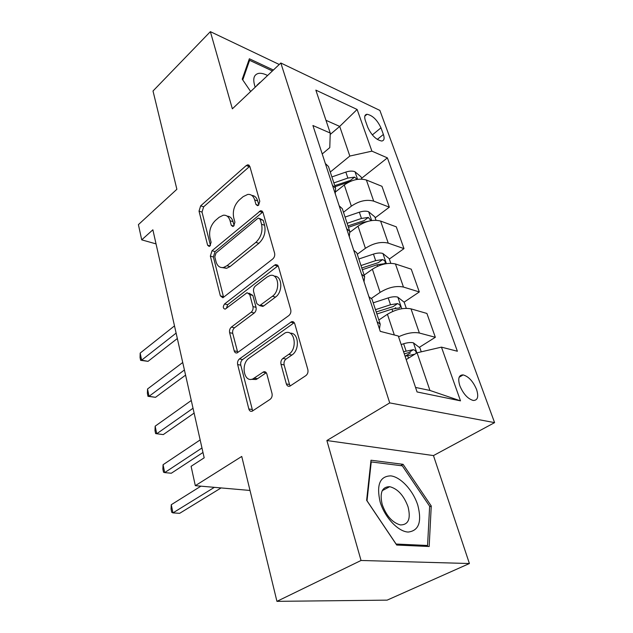 <?xml version="1.0" encoding="UTF-8"?>
<svg xmlns="http://www.w3.org/2000/svg" width="633" height="633" viewBox="0 0 633 633"><rect width="100%" height="100%" fill="white"/><g stroke="black" fill="none" stroke-linecap="round" stroke-linejoin="round"><path stroke-width="0.95" d="M258.541 205.203L259.783 201.254L249.837 166.416L247.851 164.786L246.269 165.537L200.661 205.844L199.023 211.137L207.6 245.2L209.127 246.427L209.927 246.015L211.098 242.257L209.958 237.771C208.835 231.077 210.623 225.34 215.323 220.553L219.105 217.301L223.251 215.236C226.559 214.911 228.829 216.747 230.056 220.743L231.267 225.277L232.817 226.495L233.704 226.052L234.914 222.199L233.696 217.665C232.477 210.884 234.313 205.013 239.211 200.036L243.159 196.641L247.772 194.41C251.111 194.149 253.414 195.969 254.672 199.893L255.969 204.467L257.544 205.685L258.541 205.203M476.562 389.461C473.065 381.303 468.586 376.453 463.127 374.902C458.775 374.926 457.675 378.55 459.843 385.766C463.301 393.94 467.763 398.845 473.239 400.467C477.725 400.444 478.825 396.772 476.562 389.461M286.353 383.922C287.05 385.94 288.244 386.676 289.954 386.122L305.874 375.614C307.685 374.127 308.342 372.117 307.844 369.577L294.772 323.803C294.155 322.031 293.079 321.335 291.544 321.722L239.448 358.935C237.85 360.335 237.256 362.211 237.652 364.561L248.832 408.965C249.473 410.967 250.597 411.703 252.211 411.173L270.125 399.336C271.834 397.92 272.459 395.973 272.016 393.489L266.857 374.008C266.224 372.117 265.132 371.397 263.565 371.856L252.884 378.922C243.8 383.052 240.493 363.643 249.22 358.056L285.166 332.855C294.606 328.915 298.001 348.593 288.767 354.353L282.896 358.413C281.171 359.876 280.538 361.839 280.997 364.291L286.353 383.922L289.51 384.516L290.238 385.98M279.256 64.487L210.37 31.65L153.012 90.994L176.876 189.275L138.405 224.636L141.721 239.852L152.869 229.803L204.182 457.817L191.095 466.315L195.32 485.677L250.011 490.456M361.047 560.474L469.409 563.528L433.463 455.578L326.873 440.528L361.047 560.474L276.938 601.35L241.751 456.448L195.32 485.677M326.873 440.528L389.722 402.904L280.823 62.999L379.879 110.419L494.595 422.63L389.722 402.904M210.37 31.65L232.358 108.821L280.823 62.999M272.776 258.952C274.437 257.394 275.046 255.471 274.611 253.192L262.972 212.427L260.661 210.662L212.031 250.723L210.354 256.112L220.363 295.872L222.879 297.771L272.776 258.952M278.417 266.517L290.737 309.679C291.204 312.077 290.571 314.047 288.838 315.574L237.122 352.89C235.713 353.254 234.732 352.573 234.202 350.84L229.621 332.657C229.233 330.379 229.826 328.527 231.377 327.095L251.159 312.243C252.773 310.771 253.374 308.88 252.963 306.578L249.774 294.622L247.084 292.683L225.19 309.157C222.919 308.5 222.721 306.768 224.58 303.959L274.54 265.164L275.679 264.594L278.417 266.517M469.409 563.528L387.135 600.139L276.938 601.35M365.376 120.634L367.765 127.336C371.5 135.272 376.129 139.838 381.659 141.024C384.152 140.708 384.729 138.516 383.384 134.465L380.971 127.834C377.205 119.93 372.568 115.404 367.045 114.264C364.663 114.589 364.11 116.709 365.376 120.634M322.221 153.961L329.777 147.624L330.244 133.049L312.916 125.524L380.243 331.352L398.299 336.012L417.06 391.954L460.507 400.855L429.949 390.45L417.076 352.795L406.204 359.584M330.244 133.049L315.843 90.115L357.115 109.469L371.911 151.152L349.827 156.058L330.284 172.034M361.57 178.324L387.388 157.878L371.911 151.152M387.388 157.878L457.382 351.244L441.454 347.137L460.507 400.855M433.463 455.578L494.595 422.63M141.721 239.852L156.042 243.895M330.197 134.473L339.699 126.41L325.971 120.31M349.827 156.058L339.699 126.41L357.115 109.469M419.26 347.375L435.338 337.286L426.911 313.454L411.007 308.857C403.68 307.496 395.823 309.308 387.42 314.277L378.858 320.005M404.099 302.147L419.307 291.955L403.458 287.05C396.163 285.578 388.385 287.358 380.116 292.391L371.46 298.365M419.307 291.955L411.26 269.183L395.459 263.961C388.211 262.371 380.52 264.119 372.386 269.215L364.117 275.11M389.342 259.047L403.989 248.627L388.243 243.127C381.026 241.426 373.423 243.151 365.415 248.302L357.281 254.268M403.989 248.627L396.29 226.843L380.599 221.059C373.423 219.247 365.898 220.949 358.025 226.147L350.073 232.161M375.163 217.823L389.335 207.165L373.699 201.136C366.562 199.229 359.117 200.898 351.355 206.152L343.49 212.261M389.335 207.165L381.96 186.308L366.388 180.017C359.291 178.015 351.924 179.653 344.289 184.955L336.02 191.546M415.541 387.436L429.949 390.45M394.889 308.318L395.752 307.741M405.128 356.244L410.437 352.913M328.923 167.88L328.464 166.503L325.338 163.496M260.709 210.654L262.276 211.185M335.245 193.793L335.593 188.207L332.46 185.279M342.746 210.006L342.318 208.692L339.193 205.852M349.305 236.766L349.772 231.409L346.655 228.663M357.226 254.11L356.814 252.868L353.705 250.217M364.022 281.756L364.632 276.668L361.522 274.121M372.394 300.327L372.014 299.164L368.912 296.719M379.444 328.923L380.211 324.128L377.118 321.801M435.338 337.286L419.378 333.029C413.444 331.866 406.505 333.124 398.568 336.811M417.076 352.795L441.454 347.137M273.385 70.034L249.362 58.766L242.233 79.165L250.66 91.516M429.174 546.501L431.255 505.989L403.086 464.321L371.001 460.223L366.634 500.315L396.701 545.045L429.174 546.501M400.665 465.643L403.086 464.321M429.609 506.811L431.255 505.989M258.826 204.926L257.686 200.93C256.61 197.488 254.648 195.644 251.807 195.415M227.16 216.146C230.032 216.288 232.002 218.14 233.071 221.708L234.123 225.625M249.79 166.265L203.644 206.817L202.014 212.087L210.457 245.43M262.822 212L215.054 251.602L213.376 256.974L223.425 296.648L220.363 295.872M260.179 219.342L258.541 218.1L257.591 218.559L215.988 253.042L214.801 256.832L216.027 261.658C217.348 266.105 219.857 268.044 223.56 267.466L227.018 265.702L255.843 242.384C260.994 237.391 262.901 231.354 261.571 224.272L260.179 219.342L263.209 220.347L259.712 218.488M222.373 267.617L226.606 268.313L230.064 266.556L227.018 265.702M263.209 220.347L264.61 225.261C265.947 232.327 264.04 238.348 258.889 243.317L230.064 266.556M248.983 293.182L252.852 295.429L256.049 307.345C256.46 309.648 255.867 311.531 254.244 313.003L234.471 327.807C232.912 329.223 232.327 331.067 232.715 333.346L237.755 352.565M278.101 265.749L227.651 304.718L226.4 308.382M272.427 296.268C280.783 290.594 278.583 272.76 269.967 275.553L267.071 277.009L255.423 285.997C253.801 287.501 253.208 289.392 253.619 291.671L256.84 303.642L259.68 305.62L272.427 296.268L275.521 297.083C283.188 291.908 282.207 275.458 274.342 276.241M260.313 305.343L262.774 306.404L263.7 305.929L260.606 305.146M275.521 297.083L263.7 305.929M290.12 333.227C298.641 332.214 300.153 349.946 291.9 355.026L286.029 359.069C284.304 360.533 283.671 362.487 284.13 364.932L289.51 384.516M251.333 379.325L256.025 379.507L257.536 378.692L254.403 378.107M266.248 372.702L257.536 378.692M294.242 322.664L242.566 359.56C240.967 360.96 240.374 362.828 240.777 365.17L252.67 410.92M361.839 179.107L361.071 176.884L354.844 171.662C352.344 170.791 349.337 170.926 345.84 172.081L331.89 176.923M174.494 325.884L140.178 353.079L141.634 360.161L148.035 361.34L177.335 338.528M357.131 179.408L354.591 177.121L347.857 178.071L333.852 182.921M334.746 185.627L350.524 180.365L354.591 177.121M335.102 186.719L349.653 181.695M148.035 361.34L140.629 360.343L141.634 360.161L176.116 333.108M140.629 360.343L140.051 357.518L140.178 353.079M376.002 220.26L374.823 216.858L368.509 211.659C365.985 210.86 362.931 211.034 359.346 212.197L345.064 217.072M182.731 362.503L147.536 388.978L149.04 396.305L155.52 397.318L185.572 375.132M371.009 220.656L368.311 217.436L361.451 218.448L347.121 223.33M347.968 225.918L364.117 220.616L368.311 217.436M348.427 227.302L362.788 222.42L367.797 221.4M155.52 397.318L147.987 396.313L149.04 396.305L184.417 369.989M147.987 396.313L147.386 393.386L147.536 388.978M390.798 263.288L389.184 258.596L382.783 253.429C380.227 252.709 377.118 252.931 373.454 254.102L358.832 259M191.277 400.491L155.164 426.167L156.723 433.763L163.274 434.594L194.117 413.088M362.337 269.69L377.054 264.784L384.532 263.668C386.003 262.315 385.378 260.938 382.649 259.554L375.654 260.638L360.976 265.536M361.783 267.988L378.312 262.648L382.649 259.554M155.164 426.167L154.99 430.543L155.607 433.573L156.723 433.763L193.025 408.253M406.291 308.311L404.194 302.218L397.698 297.091C395.127 296.458 391.962 296.735 388.203 297.914L373.217 302.835M200.155 439.919L163.069 464.717L164.691 472.606L171.321 473.239L202.979 452.484M376.888 314.008L391.969 309.086L399.478 307.899C401.1 306.467 400.483 305.035 397.643 303.579L390.506 304.742L375.464 309.672M376.216 311.974L393.156 306.601L397.643 303.579M163.069 464.717L162.871 469.061L163.512 472.202L164.691 472.606L201.967 447.982M421.262 351.821L419.901 347.865L413.309 342.777C410.714 342.247 407.486 342.572 403.64 343.759L401.164 344.55M200.914 486.168L171.274 504.723L172.951 512.896L179.661 513.323L221.091 487.932M416.213 353.333C416.229 351.442 415.272 350.215 413.333 349.669L403.561 351.711M404.281 353.847L408.689 352.589L413.333 349.669M405.088 356.252L414.821 354.203M171.274 504.723L171.045 509.011L171.709 512.279L172.951 512.896L214.358 487.347M267.593 75.509C264.072 73.697 261.065 72.993 258.557 73.396C253.627 74.647 252.512 79.252 255.21 87.212M260.353 82.353L256.761 85.748M242.756 79.932L249.6 60.301L272.396 70.967M248.429 61.433L249.6 60.301M380.124 501.922C384.658 517.28 398.062 531.633 408.15 532.06C418.832 530.794 422.053 521.845 417.804 505.213C413.175 490.504 400.721 476.95 390.727 475.866C379.824 476.206 376.295 484.894 380.124 501.922M382.221 504.564C386.328 515.879 392.381 522.668 400.388 524.939C408.443 524.876 410.991 518.815 408.032 506.756C403.822 495.465 397.714 488.771 389.722 486.682C382.008 486.753 379.507 492.719 382.221 504.564M402.335 465.856L429.641 506.242L427.568 545.488L396.1 544.04L367.021 500.782L371.239 461.932L402.335 465.856M425.74 546.35L427.568 545.488M370.788 462.177L371.239 461.932M394.327 334.984L387.42 314.277M380.116 292.391L372.386 269.215M365.415 248.302L358.025 226.147M351.355 206.152L344.289 184.955M373.699 201.136L366.388 180.017M388.243 243.127L380.599 221.059M403.458 287.05L395.459 263.961M419.378 333.029L411.007 308.857M372.331 134.924L380.971 127.834M377.284 139.418L383.384 134.465M257.686 200.93L254.672 199.893M233.712 226.052L231.267 225.277M233.071 221.708L230.056 220.743M210.045 245.913L207.6 245.2M202.014 212.087L199.023 211.137M203.644 206.817L200.661 205.844M249.26 166.653L246.269 165.537M258.414 205.306L255.969 204.467M213.376 256.974L210.354 256.112M215.054 251.602L212.031 250.723M262.291 212.364L259.269 211.343M258.889 243.317L255.843 242.384M264.61 225.261L261.571 224.272M237.312 351.489L234.202 350.84M232.715 333.346L229.621 332.657M234.471 327.807L231.377 327.095M254.244 313.003L251.159 312.243M256.049 307.345L252.963 306.578M252.852 295.429L249.774 294.622M227.651 304.718L224.58 303.959M277.602 266.066L274.54 265.164M284.13 364.932L280.997 364.291M286.029 359.069L282.896 358.413M291.9 355.026L288.767 354.353M266.121 372.79L262.98 372.172M251.989 409.472L248.832 408.965M240.777 365.17L237.652 364.561M242.566 359.56L239.448 358.935M293.815 322.917L290.705 322.157M357.582 179.337L355.002 171.788M347.857 178.071L345.84 172.081M371.666 220.545L368.667 211.786M361.451 218.448L359.346 212.197M363.041 223.172L362.788 222.42M386.383 263.637L382.941 253.556M375.654 260.638L373.454 254.102M377.561 266.287L377.054 264.784M401.797 308.73L397.864 297.217M390.506 304.742L388.203 297.914M392.753 311.412L391.969 309.086M416.894 352.913L413.476 342.904M406.054 350.911L403.64 343.759M408.491 358.159L407.581 355.461M459.139 377.244L463.127 374.902M335.593 188.207L328.464 166.503M349.772 231.409L342.318 208.692M364.632 276.668L356.814 252.868M380.211 324.128L372.014 299.164M364.822 116.132L367.045 114.264M249.228 165.3L247.851 164.786M262.315 211.224L260.661 210.662M226.606 268.313L223.56 267.466M262.774 306.404L259.68 305.62M277.689 265.187L275.679 264.594M256.025 379.507L252.884 378.922M265.907 372.315L263.565 371.856M293.957 322.316L291.544 321.722M256.848 85.36L259.965 82.409M382.229 490.678L389.722 486.682"/></g></svg>
